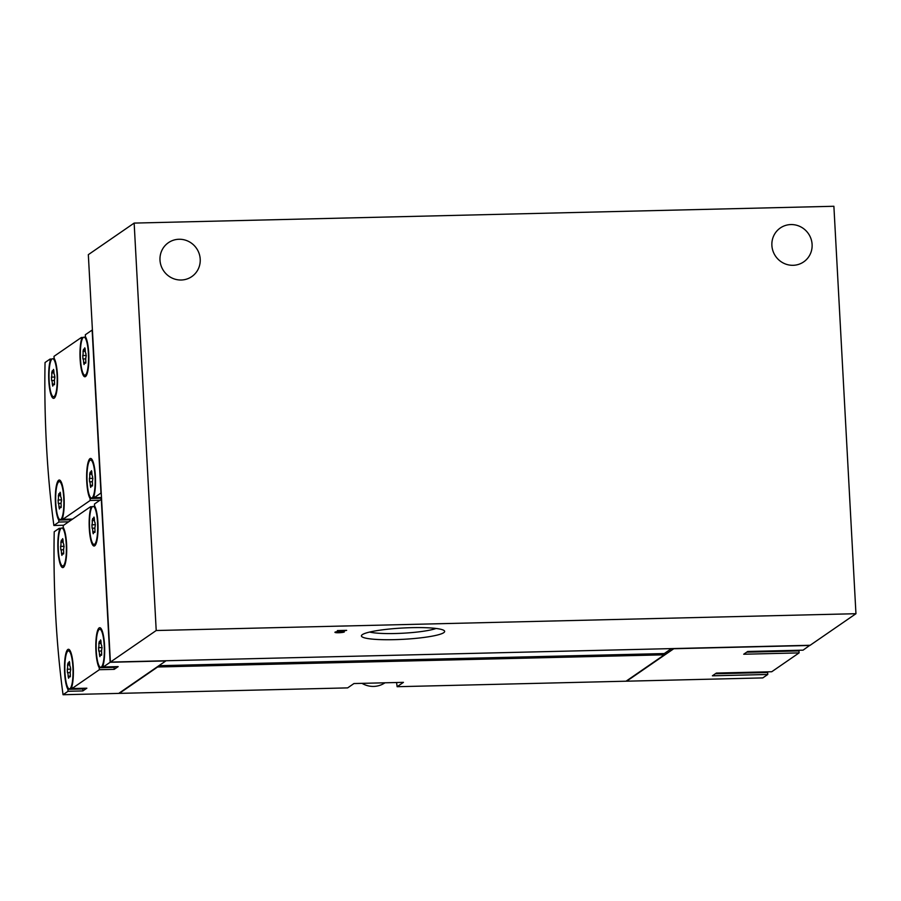 <?xml version="1.0" encoding="UTF-8"?>
<svg xmlns="http://www.w3.org/2000/svg" width="901" height="901" viewBox="0 0 901 901"><rect width="100%" height="100%" fill="white"/><g stroke="black" fill="none" stroke-linecap="round" stroke-linejoin="round"><path stroke-width="1.35" d="M855.95 613.705L833.887 206.273L134.148 223.088L88.332 254.656L110.395 662.089L810.145 645.274L855.95 613.705L156.211 630.52L110.395 662.089M179.006 239.261A20.588 19.923 55.4 0 0 168.419 242.684A20.588 19.923 55.4 0 0 159.995 260.119A20.588 19.923 55.4 0 0 171.381 277.722A20.588 19.923 55.4 0 0 191.789 276.596A20.588 19.923 55.4 0 0 199.11 253.508A20.588 19.923 55.4 0 0 179.006 239.261M790.887 224.563A20.588 19.923 55.4 0 0 780.311 227.976A20.588 19.923 55.4 0 0 771.887 245.421A20.588 19.923 55.4 0 0 783.262 263.013A20.588 19.923 55.4 0 0 803.681 261.887A20.588 19.923 55.4 0 0 811.001 238.799A20.588 19.923 55.4 0 0 790.887 224.563M134.148 223.088L156.211 630.52M337.211 631.635A4.753 0.642 176.9 0 0 334.935 632.311A4.753 0.642 176.9 0 0 339.204 632.727A4.753 0.642 176.9 0 0 344.328 631.95L337.154 632.198L346.648 630.351L337.368 630.576L343.912 630.723L337.211 631.635M362.337 634.642A41.683 5.654 176.9 0 0 361.774 635.115A41.683 5.654 176.9 0 0 403.344 639.305A41.683 5.654 176.9 0 0 444.227 630.655A41.683 5.654 176.9 0 0 404.414 627.929A41.683 5.654 176.9 0 0 362.337 634.642M369.658 632.052A36.254 4.922 176.9 0 0 403.017 633.212A36.254 4.922 176.9 0 0 436.061 628.459M94.605 544.227A19.011 4.077 88.6 0 1 94.053 544.429A19.011 4.077 88.6 0 1 89.514 525.52A19.011 4.077 88.6 0 1 93.13 506.43A19.011 4.077 88.6 0 1 97.623 524.01A19.011 4.077 88.6 0 1 94.605 544.227M94.459 532.39A3.108 0.664 88.6 0 0 94.031 531.714A3.108 0.664 88.6 0 0 93.513 533.032L93.22 533.786L92.792 531.759A3.108 0.664 88.6 0 0 92.116 528.211L91.925 524.799A3.108 0.664 88.6 0 0 92.195 520.609L92.724 518.469A3.108 0.664 88.6 0 0 93.152 519.134A3.108 0.664 88.6 0 0 93.67 517.816L93.963 517.061L94.391 519.1A3.108 0.664 88.6 0 0 95.067 522.636L95.247 526.049A3.108 0.664 88.6 0 0 94.988 530.25L94.932 532.378M101.261 667.089A19.011 4.077 88.6 0 1 100.698 667.292A19.011 4.077 88.6 0 1 96.17 648.382A19.011 4.077 88.6 0 1 99.786 629.281A19.011 4.077 88.6 0 1 104.279 646.862A19.011 4.077 88.6 0 1 101.261 667.089M101.115 655.241A3.108 0.664 88.6 0 0 100.675 654.577A3.108 0.664 88.6 0 0 100.169 655.894L99.876 656.649L99.448 654.622A3.108 0.664 88.6 0 0 98.772 651.074L98.581 647.661A3.108 0.664 88.6 0 0 98.851 643.46L99.38 641.321A3.108 0.664 88.6 0 0 99.808 641.996A3.108 0.664 88.6 0 0 100.326 640.679L100.619 639.924L101.036 641.951A3.108 0.664 88.6 0 0 101.723 645.499L101.903 648.911A3.108 0.664 88.6 0 0 101.644 653.101L101.588 655.23M63.295 565.817A19.011 4.077 88.6 0 1 62.732 566.008A19.011 4.077 88.6 0 1 58.205 547.11A19.011 4.077 88.6 0 1 61.82 528.009A19.011 4.077 88.6 0 1 66.314 545.589A19.011 4.077 88.6 0 1 63.295 565.817M63.149 553.969A3.108 0.664 88.6 0 0 62.71 553.293A3.108 0.664 88.6 0 0 62.203 554.622L61.91 555.376L61.482 553.338A3.108 0.664 88.6 0 0 60.806 549.79L60.615 546.378A3.108 0.664 88.6 0 0 60.885 542.188L61.414 540.048A3.108 0.664 88.6 0 0 61.842 540.713A3.108 0.664 88.6 0 0 62.36 539.395L62.653 538.64L63.07 540.679A3.108 0.664 88.6 0 0 63.757 544.215L63.937 547.639A3.108 0.664 88.6 0 0 63.678 551.829L63.622 553.957M69.951 688.668A19.011 4.077 88.6 0 1 69.388 688.871A19.011 4.077 88.6 0 1 64.861 669.961A19.011 4.077 88.6 0 1 68.476 650.86A19.011 4.077 88.6 0 1 72.97 668.441A19.011 4.077 88.6 0 1 69.951 688.668M69.794 676.82A3.108 0.664 88.6 0 0 69.366 676.155A3.108 0.664 88.6 0 0 68.859 677.473L68.566 678.228L68.138 676.2A3.108 0.664 88.6 0 0 67.462 672.653L67.271 669.24A3.108 0.664 88.6 0 0 67.53 665.039L68.071 662.911A3.108 0.664 88.6 0 0 68.499 663.575A3.108 0.664 88.6 0 0 69.005 662.258L69.298 661.503L69.726 663.53A3.108 0.664 88.6 0 0 70.413 667.078L70.593 670.49A3.108 0.664 88.6 0 0 70.334 674.691L70.278 676.809M760.568 651.175A19.011 4.077 88.6 0 1 760.478 651.243A19.011 4.077 88.6 0 1 759.915 651.446L747.312 651.75M729.258 672.765A19.011 4.077 88.6 0 1 729.168 672.833A19.011 4.077 88.6 0 1 728.605 673.024L715.991 673.329M809.864 645.285L803.061 650.162L747.684 651.491L743.708 654.227L799.086 652.898L771.74 671.741L716.374 673.07L712.398 675.806L767.776 674.477L762.787 677.912L626.668 681.19A247.111 52.99 88.6 0 1 626.623 680.807M671.459 648.607L664.274 653.563L664.341 654.813L626.049 681.201L397.138 686.708L403.445 682.35L353.958 683.544L347.64 687.891L119.349 693.376A247.111 52.99 88.6 0 1 119.292 693.004M396.575 682.519A247.111 52.99 -91.4 0 0 397.138 686.708M664.341 654.813L157.63 666.988L119.349 693.376M809.875 645.465L673.768 648.731L626.668 681.19M664.274 653.563L158.903 665.704M799.086 652.898L798.973 650.916A20.588 4.415 88.6 0 1 798.613 650.263M767.776 674.477L767.663 672.495A20.588 4.415 88.6 0 1 767.303 671.842M664.735 653.236L664.33 654.588M63.183 525.576L90.517 506.734L90.629 508.727A20.588 4.415 88.6 0 0 89.537 531.804A20.588 4.415 88.6 0 0 94.087 546.017A20.588 4.415 88.6 0 0 98.029 528.808A20.588 4.415 88.6 0 0 94.594 505.99L94.492 503.997L101.306 499.3L110.136 662.28L103.322 666.977L103.21 664.994A20.588 4.415 88.6 0 0 104.302 641.917A20.588 4.415 88.6 0 0 99.752 627.704A20.588 4.415 88.6 0 0 95.81 644.902A20.588 4.415 88.6 0 0 99.234 667.731L99.347 669.713L72.001 688.555L71.9 686.573A20.588 4.415 88.6 0 0 72.992 663.496A20.588 4.415 88.6 0 0 68.442 649.283A20.588 4.415 88.6 0 0 64.5 666.481A20.588 4.415 88.6 0 0 67.924 689.31L68.037 691.292L63.047 694.727A247.111 52.99 88.6 0 1 54.218 531.759L59.207 528.313L59.32 530.306A20.588 4.415 88.6 0 0 58.227 553.383A20.588 4.415 88.6 0 0 62.777 567.596A20.588 4.415 88.6 0 0 66.719 550.387A20.588 4.415 88.6 0 0 63.284 527.569L63.183 525.576M61.167 528.268L59.207 528.313M92.476 506.689L90.517 506.734M110.136 662.28L165.818 660.94L118.729 693.398L63.047 694.727M113.853 666.977A20.588 4.415 88.6 0 0 114.089 667.371L114.19 669.353L118.166 666.616L103.322 666.977M114.19 669.353L99.347 669.713M82.543 688.555A20.588 4.415 88.6 0 0 82.779 688.95L82.881 690.932L86.856 688.195L72.001 688.555M82.881 690.932L68.037 691.292M798.973 650.916L746.704 652.166M767.663 672.495L715.394 673.745M84.885 688.24A19.011 4.077 88.6 0 1 84.795 688.308A19.011 4.077 88.6 0 1 84.243 688.51L69.388 688.871M82.779 688.95L67.924 689.31M116.206 666.661A19.011 4.077 88.6 0 1 116.116 666.729A19.011 4.077 88.6 0 1 115.553 666.931L100.698 667.292M114.089 667.371L99.234 667.731M59.962 530.284L59.32 530.306M91.271 508.705L90.629 508.727M361.999 683.352A22.176 21.455 55.4 0 0 384.975 682.8M85.449 374.985A19.011 4.077 88.6 0 1 84.885 375.188A19.011 4.077 88.6 0 1 80.347 356.278A19.011 4.077 88.6 0 1 83.973 337.177A19.011 4.077 88.6 0 1 88.456 354.757A19.011 4.077 88.6 0 1 85.449 374.985M85.291 363.148A3.108 0.664 88.6 0 0 84.863 362.472A3.108 0.664 88.6 0 0 84.345 363.79L84.052 364.545L83.635 362.517A3.108 0.664 88.6 0 0 82.948 358.97L82.768 355.557A3.108 0.664 88.6 0 0 83.027 351.367L83.556 349.228A3.108 0.664 88.6 0 0 83.996 349.892A3.108 0.664 88.6 0 0 84.503 348.574L84.795 347.82L85.223 349.847A3.108 0.664 88.6 0 0 85.899 353.395L86.091 356.807A3.108 0.664 88.6 0 0 85.82 361.008L85.764 363.137M92.093 497.848A19.011 4.077 88.6 0 1 91.53 498.039A19.011 4.077 88.6 0 1 87.003 479.141A19.011 4.077 88.6 0 1 90.618 460.039A19.011 4.077 88.6 0 1 95.112 477.62A19.011 4.077 88.6 0 1 92.093 497.848M91.947 485.999A3.108 0.664 88.6 0 0 91.508 485.335A3.108 0.664 88.6 0 0 91.001 486.653L90.708 487.407L90.28 485.369A3.108 0.664 88.6 0 0 89.604 481.832L89.413 478.42A3.108 0.664 88.6 0 0 89.683 474.219L90.213 472.079A3.108 0.664 88.6 0 0 90.641 472.755A3.108 0.664 88.6 0 0 91.159 471.437L91.451 470.682L91.868 472.71A3.108 0.664 88.6 0 0 92.555 476.257L92.735 479.67A3.108 0.664 88.6 0 0 92.476 483.86L92.42 485.988M54.128 396.564A19.011 4.077 88.6 0 1 53.564 396.767A19.011 4.077 88.6 0 1 49.037 377.857A19.011 4.077 88.6 0 1 52.652 358.756A19.011 4.077 88.6 0 1 57.146 376.336A19.011 4.077 88.6 0 1 54.128 396.564M53.981 384.727A3.108 0.664 88.6 0 0 53.542 384.051A3.108 0.664 88.6 0 0 53.035 385.369L52.742 386.124L52.314 384.096A3.108 0.664 88.6 0 0 51.639 380.549L51.447 377.136A3.108 0.664 88.6 0 0 51.717 372.946L52.247 370.807A3.108 0.664 88.6 0 0 52.675 371.471A3.108 0.664 88.6 0 0 53.193 370.153L53.486 369.399L53.902 371.426A3.108 0.664 88.6 0 0 54.589 374.974L54.77 378.386A3.108 0.664 88.6 0 0 54.511 382.587L54.454 384.716M60.784 519.426A19.011 4.077 88.6 0 1 60.221 519.629A19.011 4.077 88.6 0 1 55.693 500.719A19.011 4.077 88.6 0 1 59.308 481.618A19.011 4.077 88.6 0 1 63.802 499.199A19.011 4.077 88.6 0 1 60.784 519.426M60.637 507.578A3.108 0.664 88.6 0 0 60.198 506.914A3.108 0.664 88.6 0 0 59.691 508.232L59.398 508.986L58.97 506.959A3.108 0.664 88.6 0 0 58.295 503.411L58.103 499.999A3.108 0.664 88.6 0 0 58.374 495.798L58.903 493.658A3.108 0.664 88.6 0 0 59.331 494.334A3.108 0.664 88.6 0 0 59.849 493.016L60.142 492.261L60.558 494.289A3.108 0.664 88.6 0 0 61.245 497.836L61.426 501.249A3.108 0.664 88.6 0 0 61.167 505.438L61.11 507.567M54.015 356.334L81.349 337.492L81.462 339.474A20.588 4.415 88.6 0 0 80.369 362.551A20.588 4.415 88.6 0 0 84.919 376.764A20.588 4.415 88.6 0 0 88.861 359.567A20.588 4.415 88.6 0 0 85.437 336.737L85.325 334.755L92.139 330.059L100.968 493.027L94.154 497.735L94.042 495.741A20.588 4.415 88.6 0 0 95.134 472.665A20.588 4.415 88.6 0 0 90.584 458.451A20.588 4.415 88.6 0 0 86.642 475.66A20.588 4.415 88.6 0 0 90.066 498.478L90.179 500.472L62.845 519.314L62.732 517.32A20.588 4.415 88.6 0 0 63.825 494.244A20.588 4.415 88.6 0 0 59.275 480.03A20.588 4.415 88.6 0 0 55.333 497.239A20.588 4.415 88.6 0 0 58.756 520.057L58.869 522.051L53.88 525.486A247.111 52.99 88.6 0 1 45.05 362.517L50.039 359.071L50.152 361.064A20.588 4.415 88.6 0 0 49.059 384.13A20.588 4.415 88.6 0 0 53.609 398.355A20.588 4.415 88.6 0 0 57.551 381.146A20.588 4.415 88.6 0 0 54.116 358.316L54.015 356.334M51.999 359.026L50.039 359.071M83.32 337.447L81.349 337.492M101.486 497.555L94.154 497.735M99.955 500.235L90.179 500.472M72.609 519.077L62.845 519.314M68.645 521.814L58.869 522.051M63.656 525.249L53.88 525.486M71.629 519.753L58.756 520.057M101.52 498.208L90.066 498.478M50.794 361.042L50.152 361.064M82.104 339.463L81.462 339.474M68.138 676.2L69.298 676.167M67.462 672.653L70.244 672.585M67.271 669.24L70.796 669.15M67.53 665.039L69.794 664.994M69.005 662.258L69.636 662.235M61.482 553.338L62.653 553.315M60.806 549.79L63.588 549.734M60.615 546.378L64.14 546.299M60.885 542.188L63.138 542.132M62.36 539.395L62.98 539.384M99.448 654.622L100.619 654.588M98.772 651.074L101.554 651.006M98.581 647.661L102.106 647.571M98.851 643.46L101.103 643.415M100.326 640.679L100.946 640.656M92.792 531.759L93.963 531.736M92.116 528.211L94.898 528.144M91.925 524.799L95.461 524.72M92.195 520.609L94.447 520.553M93.67 517.816L94.29 517.805M58.97 506.959L60.142 506.925M58.295 503.411L61.077 503.344M58.103 499.999L61.628 499.909M58.374 495.798L60.626 495.741M59.849 493.016L60.468 492.993M52.314 384.096L53.486 384.063M51.639 380.549L54.42 380.481M51.447 377.136L54.972 377.046M51.717 372.946L53.97 372.89M53.193 370.153L53.812 370.142M90.28 485.369L91.451 485.346M89.604 481.832L92.386 481.765M89.413 478.42L92.938 478.33M89.683 474.219L91.936 474.163M91.159 471.437L91.778 471.414M83.635 362.517L84.795 362.484M82.948 358.97L85.73 358.902M82.768 355.557L86.293 355.467M83.027 351.367L85.28 351.311M84.503 348.574L85.122 348.563M101.486 629.247L99.786 629.281M94.83 506.385L93.13 506.43M95.743 544.384L94.053 544.429M70.177 650.826L68.476 650.86M63.52 527.963L61.82 528.009M64.433 565.963L62.732 566.008M69.366 676.155L70.368 676.133M68.499 663.575L69.726 663.541M62.71 553.293L63.712 553.27M61.842 540.713L63.07 540.69M100.675 654.577L101.678 654.554M99.808 641.996L101.036 641.962M94.031 531.714L95.033 531.691M93.152 519.134L94.391 519.111M92.319 459.994L90.618 460.039M101.498 497.803L91.53 498.039M85.663 337.143L83.973 337.177M86.575 375.143L84.885 375.188M61.009 481.573L59.308 481.618M72.238 519.336L60.221 519.629M54.353 358.722L52.652 358.756M55.265 396.722L53.564 396.767M60.198 506.914L61.2 506.891M59.331 494.334L60.558 494.3M53.542 384.051L54.544 384.029M52.675 371.471L53.902 371.449M91.508 485.335L92.51 485.301M90.641 472.755L91.868 472.721M84.863 362.472L85.865 362.45M83.996 349.892L85.223 349.87"/></g></svg>
